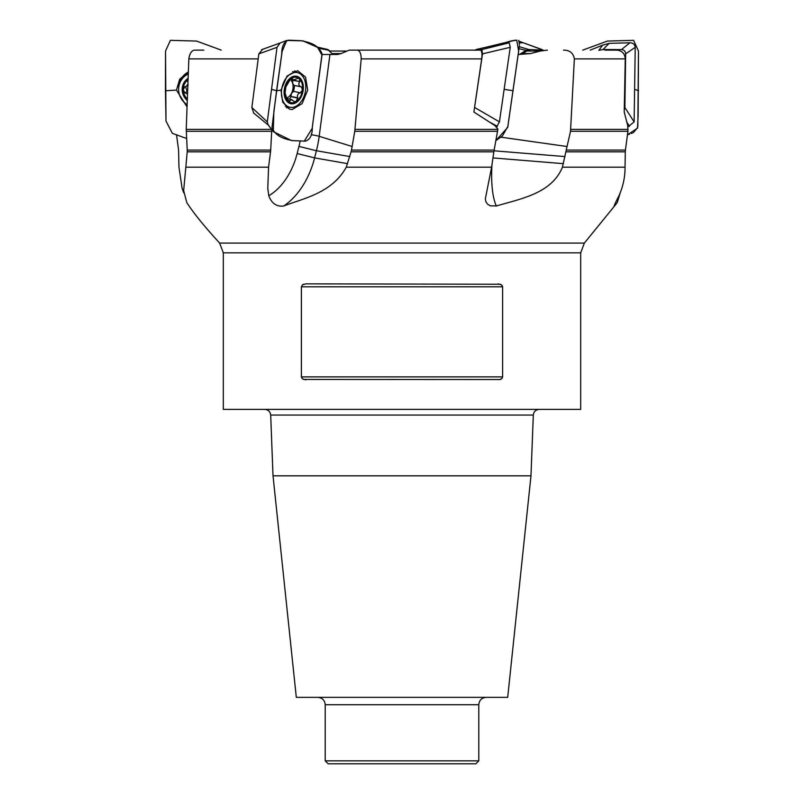 <?xml version="1.0" encoding="UTF-8"?>
<svg xmlns="http://www.w3.org/2000/svg" width="804" height="804" viewBox="0 0 804 804"><rect width="100%" height="100%" fill="white"/><g stroke="black" fill="none" stroke-linecap="round" stroke-linejoin="round"><path stroke-width="1.21" d="M265.059 122.409L254.938 114.088M332.092 53.587L341.047 53.587L349.197 50.129L480.34 50.129C481.857 50.652 482.31 53.577 481.686 58.903L473.888 112.027L494.952 125.605L497.887 129.092L497.535 131.293L354.765 131.293L351.479 150.067L494.138 150.067L497.535 131.293M604.94 50.129L616.829 50.129C622.055 50.652 624.869 53.577 625.261 58.903L624.216 112.027L627.733 125.605L627.934 131.293L570.518 131.293L566.237 150.067L625.432 150.067L627.934 131.293M522.51 53.587L530.369 53.587L540.288 51.044L526.871 51.044L522.51 53.587L519.143 54.501M526.871 51.044L530.228 50.129M268.566 167.182L270.546 151.825L187.211 151.825L185.824 167.182L268.566 167.182L267.782 188.297L268.777 195.764C271.722 203.512 276.707 206.919 283.732 205.985C302.676 198.578 331.951 193.312 346.253 167.182L491.606 167.182L493.847 151.825L351.077 151.825L346.253 167.182M203.804 50.129L195.181 50.129C191.854 50.139 189.744 53.074 188.829 58.903L186.226 129.394L187.231 150.067L270.697 150.067L271.772 129.394M356.705 50.129C359.609 50.139 361.096 53.074 361.187 58.903L354.765 131.293M322.042 54.501L337.459 54.501L341.047 53.587M518.198 54.501L530.369 53.587M187.211 151.825L187.231 150.067M270.697 150.067L270.546 151.825M494.138 150.067L493.847 151.825M351.077 151.825L351.479 150.067M223.311 252.838L580.689 252.838L580.689 409.377L223.311 409.377L223.311 252.838L219.633 243.079C204.216 226.266 193.261 212.728 186.739 202.467L183.664 190.538L185.824 167.182M187.171 203.171L186.729 202.477M176.538 134.851L178.568 150.067L178.96 167.182L182.106 188.297L183.794 192.92M491.606 167.182L485.325 198.98L485.978 201.884L487.656 204.236L490.289 205.804L496.319 205.985C521.585 198.578 551.745 193.312 562.428 167.182L625.04 167.182C625.1 177.121 623.07 186.639 618.949 195.764C614.99 203.512 613.532 206.919 614.588 205.985L617.271 202.477L620.206 192.92M614.105 206.326L614.588 205.985A69.476 66.953 125.9 0 1 614.176 205.774M625.04 167.182L625.301 151.825L565.865 151.825L562.428 167.182M563.524 50.129C569.745 50.139 573.352 53.074 574.357 58.903L570.518 131.293M625.432 150.067L625.301 151.825M565.865 151.825L566.237 150.067M540.288 51.044L547.393 50.129M303.6 284.244L302.455 284.877M301.5 377.528L302.465 378.825M303.55 379.428L500.138 379.538L502.209 378.121L502.6 376.925L502.6 286.807L301.399 286.807L301.399 376.885L502.6 376.885M500.45 379.428L501.535 378.825M502.5 286.154L501.515 284.857M500.4 284.244L305.872 283.852L302.475 284.867L301.399 286.807M498.128 283.852L501.485 284.837L502.6 286.807M305.872 379.84L302.485 378.835L301.399 376.885M273.018 475.827L530.982 475.827L507.696 697.349L296.304 697.349L273.018 475.827L270.687 415.055C270.234 411.588 268.265 409.698 264.777 409.377M325.208 760.845L478.792 760.845L475.837 763.8L328.163 763.8L325.208 760.845L325.208 704.726C324.766 700.244 322.314 697.782 317.821 697.349M187.332 99.063A12.944 12.472 54.1 0 1 188.056 79.656M188.267 73.978A17.718 17.075 -125.9 0 0 185.543 75.576A17.718 17.075 -125.9 0 0 187.131 104.691M188.277 73.626A17.718 17.075 -125.9 0 0 187.583 74.099L185.543 75.576M187.523 94.038L184.97 92.872L183.262 89.968L184.769 86.862L186.367 86.279L187.885 84.149M184.076 87.204L184.769 86.862M187.965 82.058L187.432 80.892L188.046 79.807M184.97 92.872L187.623 91.355M185.674 86.711L187.071 91.355M285.038 92.761L286.636 98.138L288.948 101.626L291.349 99.595L294.545 101.575L296.083 101.475L297.751 97.867C296.937 95.234 297.802 93.555 300.334 92.822L302.495 89.968A12.944 8.663 -77.8 0 1 296.827 101.033A12.944 8.663 -77.8 0 1 288.053 101.033A12.944 8.663 -77.8 0 1 284.958 89.968A12.944 8.663 -77.8 0 1 290.636 78.892A12.944 8.663 -77.8 0 1 299.4 78.892A12.944 8.663 -77.8 0 1 302.495 89.968L301.359 86.862L293.973 85.355L292.676 83.405A10.02 6.703 -77.8 0 1 291.52 93.294L293.611 91.355L294.616 85.485M291.561 107.445A17.718 11.859 102.2 0 0 305.43 91.184A17.718 11.859 102.2 0 0 297.329 72.611A17.718 11.859 102.2 0 0 282.003 87.435A17.718 11.859 102.2 0 0 289.862 107.264A17.718 11.859 102.2 0 0 291.561 107.445M285.048 92.782L285.862 86.862L290.636 78.892L292.485 78.581L292.606 79.516L294.023 79.787L298.194 78.229L299.4 78.892L299.882 81.586L292.706 80.32L292.947 79.717M292.123 78.179L291.48 78.37M301.038 86.852C298.706 85.757 298.244 84.068 299.621 81.807M300.565 86.752L293.973 85.355M300.656 92.872L293.611 91.355M290.093 79.355A10.02 6.703 -77.8 0 1 292.676 83.405L292.706 80.32M297.952 98.138L290.917 96.621L291.52 93.294A10.02 6.703 102.2 0 1 286.646 97.977M299.882 81.586L292.837 80.068M289.862 101.143L287.721 100.681M289.621 99.153L290.917 96.621M165.443 90.762L165.523 51.084L170.398 40.341L196.538 41.064L221.271 50.129L196.548 41.064L170.418 40.341L165.523 51.054L165.996 121.072L172.357 133.343L186.639 138.509L172.368 133.343L166.006 121.092L165.443 90.762L176.458 90.108L187.051 106.932M178.679 87.827A19.175 18.472 54.1 0 1 188.337 71.988L179.674 79.214L176.458 90.108M332.926 54.501L327.791 49.546M319.319 48.371L329.188 50.35M284.777 41.255L288.817 40.21M519.454 54.491L526.037 50.35L528.831 49.546L543.182 50.129M542.419 49.707L523.846 42.984L541.655 49.567M522.63 42.793L519.484 42.913M518.992 48.702L526.037 50.35M515.183 40.21L487.144 46.984M598.849 50.35L603.04 49.546L621.502 49.567C624.075 49.818 625.462 51.245 625.663 53.858L624.879 107.525L624.256 110.098M627.874 126.952L634.135 121.876L635.22 47.315C634.768 44.32 632.989 42.813 629.874 42.793L621.502 49.567M629.874 42.793L609.12 43.356L602.548 45.185L598.99 50.17M634.135 121.876L624.879 107.525M629.442 126.318L627.19 122.741M635.22 47.315L625.663 53.858M602.548 45.185L590.236 50.129M629.592 134.077L627.462 134.851L637.482 128.168L638.135 115.726L638.476 51.084L633.602 40.341L607.462 41.064L582.729 50.129L607.452 41.064L633.582 40.341L638.476 51.054L637.843 126.349M474.812 50.35L476.209 49.546L481.847 49.567L482.511 53.858L474.179 110.098M502.691 43.386L475.958 49.567L502.55 43.426M496.43 127.354L499.425 121.876L510.238 47.315L509.244 42.793L481.847 49.567M509.244 42.793L502.822 43.356M499.425 121.876L474.732 107.525M497.374 126.318L490.45 122.58M510.238 47.315L482.511 53.858M519.364 45.939L507.696 127.434L495.847 140.64L502.349 136.047L507.887 126.379L518.65 51.205L516.771 40.21L510.681 41.044L502.631 43.396M262.345 49.567L258.848 53.858L251.853 107.525L253.712 113.052M273.27 131.615L273.852 111.605L282.124 51.486L286.706 40.471L302.877 40.833L317.61 47.406L321.992 55.164L312.143 128.449L304.304 141.142L291.41 140.539L273.27 131.615L268.104 124.791L267.29 121.876L251.853 107.525M267.29 121.876L277.018 47.315L258.848 53.858M277.018 47.315L280.124 42.994L286.706 40.471M280.978 90.108L282.717 102.198L289.42 109.113L292.093 109.575L302.093 103.646L307.711 90.068L305.53 77.084L297.671 70.692L287.068 75.998L280.978 90.108L276.556 90.762M288.807 40.21L284.787 41.225M637.683 127.454L633.421 132.63M632.467 133.042L631.391 133.434M511.706 40.823L514.841 40.3M515.957 40.2L516.721 40.21M518.721 40.371L519.484 44.793M276.566 90.721L272.003 127.454C275.46 136.891 285.41 139.182 292.897 140.65L305.44 141.142C310.093 139.645 312.374 135.042 312.304 127.354L322.052 53.898C318.595 44.461 308.646 42.17 301.158 40.702L288.616 40.21C283.963 41.707 281.681 46.3 281.752 53.999L276.566 90.721L271.541 89.334M271.601 131.293L186.247 131.293M258.195 58.903L188.829 58.903M186.226 129.394L271.651 129.394M481.686 58.903L361.187 58.903M355.006 129.394L497.847 129.394M219.633 243.079L584.367 243.079L616.829 203.171M625.261 58.903L574.357 58.903M570.78 129.394L628.065 129.394M345.831 51.044L329.801 51.044M530.982 475.827L533.313 415.055L270.687 415.055M478.792 760.845L478.792 704.726L325.208 704.726M496.319 205.985A69.476 20.452 99.4 0 1 491.947 164.81M492.952 157.926L563.383 163.654M494.008 150.8L564.981 156.579M501.204 137.213L567.132 146.519M268.777 195.764A59.074 39.537 102.2 0 0 297.138 153.554L314.615 157.885L347.579 163.654M283.732 205.985A69.476 46.501 102.2 0 0 314.615 157.885L316.424 150.73L349.83 156.579M297.138 153.554L298.947 146.398A73.837 49.416 102.2 0 0 300.133 141.152M298.947 146.398L316.424 150.73A84.249 56.391 102.2 0 0 319.188 136.308L352.212 146.519M311.198 134.73A11.075 0.995 -172.5 0 1 319.188 136.308L329.941 54.501M188.106 78.29A14.03 13.517 -125.9 0 0 187.282 100.44M185.292 92.822L187.362 91.334M292.113 103.816A14.03 9.387 102.2 0 0 302.766 83.033A14.03 9.387 102.2 0 0 286.304 83.033A14.03 9.387 102.2 0 0 292.113 103.816M300.334 92.822L293.42 91.334M297.751 97.867L290.827 96.379M292.425 78.822L291.148 78.541M289.862 100.862L287.45 100.339M185.272 75.777A17.969 17.316 54.1 0 1 188.287 73.315M519.273 46.662L528.831 49.546M609.12 43.356L603.04 49.546M634.607 89.334L638.557 90.721M504.148 89.334L513.123 90.721M294.716 70.842A19.175 12.834 -77.8 0 1 297.158 72.581M289.701 107.223A19.175 12.834 -77.8 0 1 286.455 107.806M580.689 252.838L584.367 243.079M478.792 704.726C479.234 700.244 481.686 697.782 486.179 697.349M533.313 415.055C533.735 411.618 535.705 409.728 539.223 409.377M186.226 86.39L188.176 84.983M285.34 106.289L289.862 107.264M292.576 71.586L297.329 72.611M293.128 79.757L290.314 79.154M291.952 99.656L286.666 98.52M316.856 46.984L328.042 49.567M523.846 42.984L519.223 41.255M268.878 125.565L253.411 112.831M280.124 42.994L261.581 49.707"/></g></svg>
